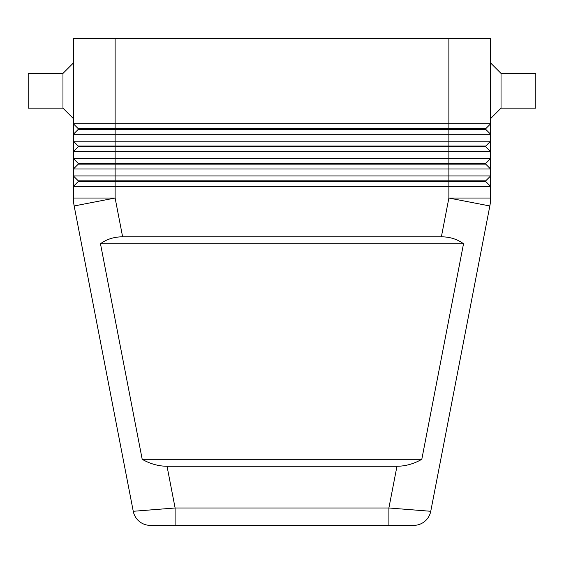 <?xml version="1.0" encoding="UTF-8"?>
<svg xmlns="http://www.w3.org/2000/svg" width="564" height="564" viewBox="0 0 564 564"><rect width="100%" height="100%" fill="white"/><g stroke="black" fill="none" stroke-linecap="round" stroke-linejoin="round"><path stroke-width="0.85" d="M396.964 466.266L167.036 466.266C158.498 466.202 150.221 463.883 142.198 459.315L100.477 243.754C106.73 239.185 114.111 236.866 122.621 236.802L441.379 236.802C449.889 236.866 457.27 239.185 463.523 243.754L421.801 459.315C413.779 463.883 405.502 466.202 396.964 466.266L388.892 507.988L388.892 525.373L413.68 525.373A17.385 17.385 0 0 0 430.748 511.287L388.892 507.988L175.108 507.988L133.252 511.287A17.385 17.385 0 0 0 139.259 521.397A17.385 17.385 0 0 1 133.252 511.287A17.385 17.385 0 0 0 150.32 525.373L413.68 525.373A17.385 17.385 0 0 0 430.748 511.287L489.841 205.966A41.722 41.722 0 0 0 490.602 198.034L490.602 175.961L73.398 175.961L73.398 186.388L490.602 186.388L485.738 181.523L490.602 186.388M139.259 521.397A17.385 17.385 0 0 0 150.32 525.373A17.385 17.385 0 0 1 139.259 521.397A17.385 17.385 0 0 0 150.32 525.373L175.108 525.373L175.108 507.988L167.036 466.266M115.119 38.627L490.602 38.627L490.602 123.812L115.119 123.812L115.119 38.627L73.398 38.627L73.398 123.812L78.262 128.677L78.262 129.375L485.738 129.375L490.602 134.239L490.602 123.812L485.738 128.677L78.262 128.677L73.398 123.812L73.398 134.239L490.602 134.239L490.602 141.19L73.398 141.19L78.262 146.062L73.398 141.19L73.398 151.624L490.602 151.624L490.602 141.19L485.738 146.062L78.262 146.062L78.262 146.753L485.738 146.753L490.602 151.624L485.738 146.753L485.738 146.062M78.262 129.375L73.398 134.239L73.398 141.19M78.262 146.753L73.398 151.624L73.398 158.576L115.119 158.576L115.119 164.138L78.262 164.138L78.262 163.447L73.398 158.576L78.262 163.447L485.738 163.447L490.602 158.576L115.119 158.576L115.119 123.812L73.398 123.812M78.262 164.138L73.398 169.01L490.602 169.01L490.602 151.624M490.602 169.01L490.602 175.961L485.738 180.825L115.119 180.825L115.119 164.138L485.738 164.138L490.602 169.01L485.738 164.138L485.738 163.447M122.621 236.802L115.119 198.034L115.119 180.825L78.262 180.825L78.262 181.523L485.738 181.523L485.738 180.825M78.262 181.523L73.398 186.388L73.398 198.034A41.722 41.722 0 0 0 74.159 205.966L133.252 511.287M73.398 62.971L62.971 73.398L28.2 73.398L28.2 108.161L62.971 108.161L73.398 118.595M490.602 62.971L501.029 73.398L501.029 108.161L490.602 118.595M501.029 73.398L535.8 73.398L535.8 108.161L501.029 108.161M62.971 73.398L62.971 108.161M78.262 180.825L73.398 175.961L78.262 180.825M73.398 158.576L73.398 175.961M485.738 128.677L485.738 129.375L490.602 134.239M100.477 243.754L463.523 243.754M142.198 459.315L421.801 459.315M424.741 521.397A17.385 17.385 0 0 0 430.748 511.287A17.385 17.385 0 0 1 413.68 525.373M448.881 38.627L448.881 198.034L490.602 198.034A41.722 41.722 0 0 1 489.841 205.966L448.881 198.034L441.379 236.802M115.119 198.034L74.159 205.966A41.722 41.722 0 0 1 73.398 198.034L115.119 198.034M490.412 202.018A41.722 41.722 0 0 1 489.841 205.966"/></g></svg>
